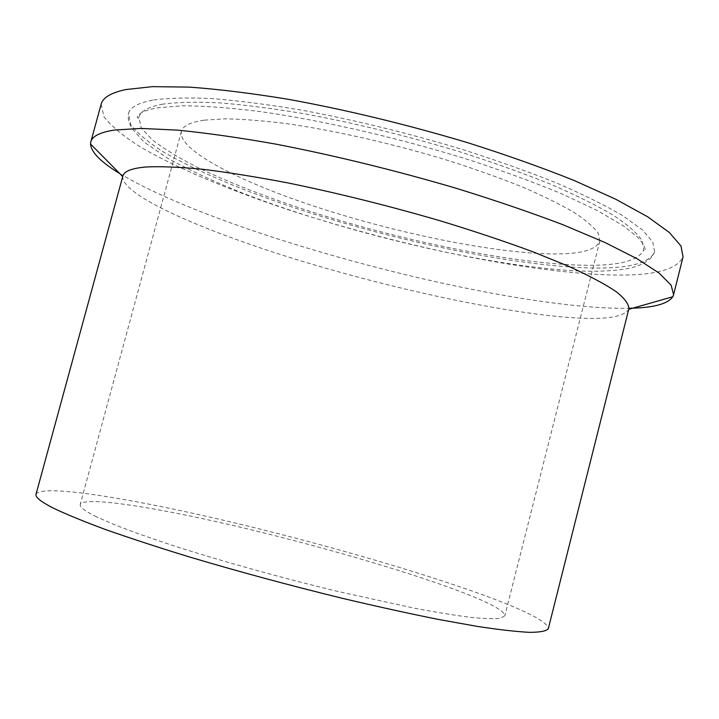 <?xml version="1.0" encoding="UTF-8"?>
<svg xmlns="http://www.w3.org/2000/svg" width="719" height="719" viewBox="0 0 719 719"><rect width="100%" height="100%" fill="white"/><g stroke="black" fill="none" stroke-linecap="round" stroke-linejoin="round"><path stroke-width="0.54" stroke-dasharray="3.6 2.7" d="M96.688 516.916C84.941 511.146 79.458 506.985 80.249 504.432C83.997 496.038 153.255 506.895 233.136 525.499C313.484 544.256 404.069 570.302 459.675 591.306C489.504 602.612 504.549 610.782 504.792 615.815L500.604 618.25C494.51 619.023 484.723 618.744 471.233 617.423C455.657 615.464 436.784 612.408 414.629 608.256L337.274 591.315C280.716 577.645 220.967 560.982 173.531 545.73C150.954 538.27 131.64 531.413 115.588 525.149L96.688 516.916M203.944 120.181C190.283 122.23 182.761 125.987 181.377 131.424C177.71 150.217 240.344 182.114 317.456 207.297C395.028 232.579 486.305 251.686 545.937 253.78C577.959 254.841 595.916 250.643 599.799 241.198L598.271 233.36C594.011 227.249 586.057 220.338 574.409 212.635C560.64 204.555 543.474 196.08 522.911 187.201C500.613 178.24 476.086 169.459 449.321 160.858C394.578 144.061 335.09 130.525 286.27 123.596C262.875 120.675 242.492 119.093 225.101 118.833L203.944 120.181M122.877 176.02L122.751 176.595C121.853 195.038 199.648 229.37 290.755 257.762C382.625 286.306 489.172 310.132 561.314 316.836C600.886 320.476 623.346 317.969 628.703 309.332L628.873 308.766M36.022 494.259C41.073 483.995 125.439 497.458 219.646 519.352C314.625 541.479 421.334 571.982 489.927 597.507C528.177 611.761 547.644 622.142 548.318 628.658M119.758 173.567C213.552 229.747 452.826 296.057 590.667 306.923C604.886 308.038 617.657 308.478 628.981 308.271M101.145 104.237L103.949 116.748C111.274 126.131 123.264 136.107 139.935 146.694C176.434 168.084 229.406 190.104 288.409 209.768C392.241 243.768 513.267 269.895 598.891 274.469C648.25 277.094 676.3 271.234 683.05 256.899M162.871 104.129C148.411 106.789 140.421 111.175 138.884 117.278L141.248 127.937L152.761 140.268C164.444 149.103 179.507 158.225 197.932 167.635C227.896 181.916 262.624 195.64 302.115 208.798C393.823 238.762 501.251 261.635 574.535 264.952C615.41 266.749 638.49 261.68 643.766 249.736L641.95 240.272C636.854 232.893 627.247 224.508 613.118 215.125C596.366 205.266 575.362 194.894 550.116 184.001C522.695 173 492.47 162.233 459.45 151.691C407.619 136.08 356.489 123.542 306.06 114.087C274.209 108.695 245.494 104.956 219.915 102.871C196.62 101.747 177.611 102.17 162.871 104.129M152.617 100.121C138.048 102.925 129.977 107.455 128.413 113.71L130.894 124.863C137.41 133.258 148.168 142.227 163.159 151.763C196.071 171.068 244.289 191.137 298.313 209.103C393.428 240.2 504.702 263.981 581.392 267.63C624.559 269.643 648.978 264.358 654.641 251.758L652.753 241.899L642.256 229.783L622.69 215.646C605.182 205.337 583.217 194.49 556.785 183.084C528.07 171.571 496.407 160.301 461.805 149.273C407.466 132.943 353.955 119.875 301.261 110.061C268.025 104.489 238.124 100.651 211.557 98.557C187.398 97.469 167.752 97.991 152.617 100.121M181.377 131.424L80.249 504.432M654.641 251.758C652.537 256.198 650.731 258.714 649.221 259.325C644.305 262.803 644.404 263.846 631.866 267.729C618.061 270.775 599.781 271.845 577.033 270.937C485.46 266.165 344.518 232.65 241.935 192.845C213.489 181.35 188.791 169.855 167.851 158.369L144.079 142.083L132.008 128.494C128.791 122.733 127.587 117.799 128.413 113.71M138.884 117.278C138.399 118.554 137.841 118.446 137.194 116.963C138.983 113.036 145.58 110.016 156.976 107.904L182.392 105.792C203.872 105.891 229.55 107.787 259.433 111.463C322.067 120.289 399.818 138.165 470.055 160.166C504.235 171.383 535.107 182.725 562.653 194.184L597.66 210.712L623.472 225.901L637.771 237.288L643.766 244.604L645.401 250.284C644.107 251.264 643.559 251.084 643.766 249.736M599.799 241.198L504.792 615.815"/><path stroke-width="1.08" d="M628.873 308.766C628.882 304.137 624.586 298.385 615.976 291.501C604.76 284.005 589.032 275.638 568.792 266.372L532.752 251.722C505.053 241.512 474.594 231.32 441.385 221.155C389.303 205.94 338.092 193.177 287.744 182.887C255.982 176.847 227.411 172.29 202.039 169.208C178.968 167.015 160.22 166.278 145.795 166.997C131.676 168.282 124.036 171.293 122.877 176.02L36.022 494.259C35.105 497.108 40.767 501.673 53.008 507.956C65.771 514.085 83.045 521.194 104.848 529.292C129.114 537.857 156.895 546.961 188.189 556.587C238.097 571.479 289.793 585.464 343.269 598.532C377.547 606.62 409.309 613.604 438.563 619.463L477.146 626.375C499.202 629.727 516.79 631.722 529.912 632.361C540.418 632.271 546.557 631.039 548.318 628.658L628.873 308.766M628.981 308.271C653.212 307.876 667.816 304.038 672.777 296.749L673.586 294.727L671.16 285.209L659.188 273.157L637.097 258.768L604.787 242.42L562.815 224.679C530.433 212.375 494.762 200.206 455.81 188.162C394.641 170.205 334.784 155.556 276.222 144.195C239.427 137.662 206.56 132.979 177.62 130.139L141.167 128.422L114.573 130.022C100.13 132.269 92.212 136.206 90.819 141.841L90.531 143.998C91.16 152.275 100.903 162.126 119.758 173.567M673.586 294.727L683.05 256.899L680.983 245.979L669.389 232.534L647.675 216.805L615.734 199.235L574.104 180.46C541.928 167.581 506.437 154.98 467.62 142.668C406.648 124.45 346.846 109.98 288.229 99.285C251.362 93.254 218.387 89.201 189.295 87.116L152.563 86.64L125.645 89.587C110.96 92.778 102.79 97.658 101.145 104.237L90.819 141.841M628.739 309.314L672.777 296.749M122.733 176.568L90.531 143.998"/></g></svg>
